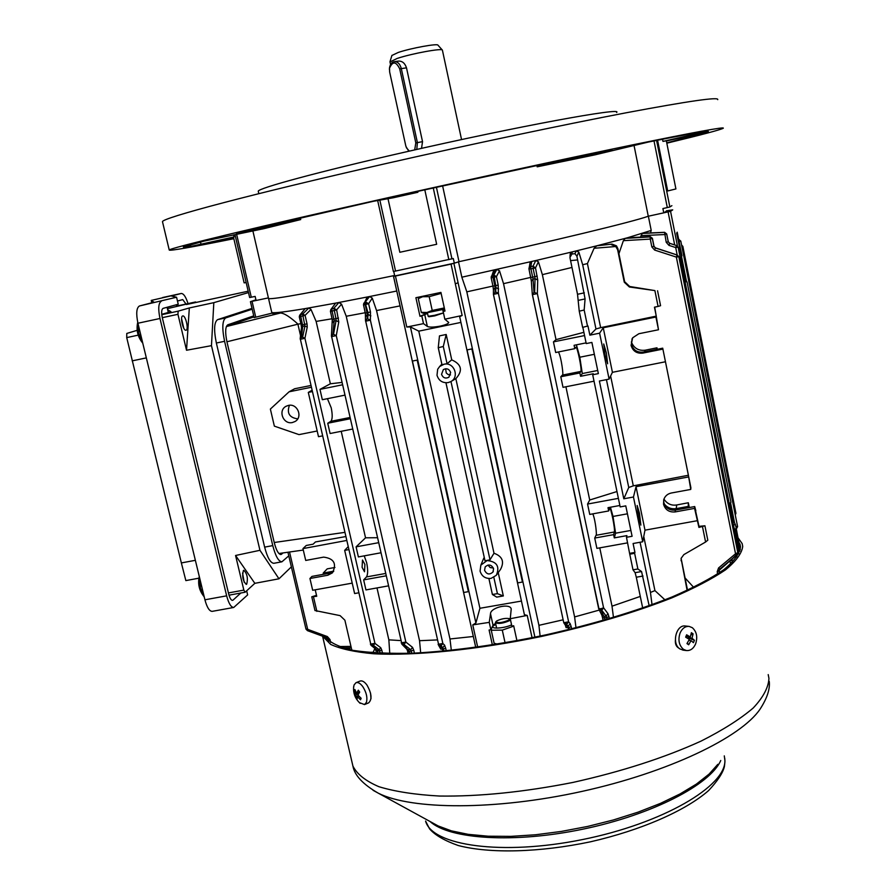 <?xml version="1.0" encoding="UTF-8"?>
<svg xmlns="http://www.w3.org/2000/svg" width="896" height="896" viewBox="0 0 896 896"><rect width="100%" height="100%" fill="white"/><g stroke="black" fill="none" stroke-linecap="round" stroke-linejoin="round"><path stroke-width="1.34" d="M370.53 693.056L370.989 698.734M679.09 648.278C676.278 646.822 675.058 644.09 675.405 640.069M738.058 537.824L742.157 543.614L742.717 546.459C741.81 553.37 736.086 561.154 725.547 569.834C712.174 578.883 694.288 588.224 671.888 597.856C634.435 612.573 591.069 625.419 541.789 636.384C477.198 649.802 415.083 655.984 373.666 653.766C354.715 652.03 340.379 648.906 330.646 644.403L322.616 636.194M738.808 541.587L740.499 546.851C739.592 553.605 734.048 561.198 723.867 569.643C710.976 578.458 693.706 587.563 672.09 596.949C635.958 611.318 593.936 623.952 546 634.838C497.818 644.874 453.824 650.966 414.042 653.15C389.782 653.755 369.488 652.837 353.181 650.395C339.45 647.17 330.243 642.802 325.573 637.28M493.573 568.68C491.445 564.525 488.656 563.942 485.195 566.899L484.568 570.304C486.73 574.482 489.541 575.053 492.979 572.006L493.573 568.68M491.019 578.402L496.35 575.288C499.968 566.462 496.888 561.557 487.11 560.571L480.85 565.118L480.066 571.11C481.802 576.408 485.453 578.838 491.019 578.402M503.328 595.952L496.709 597.117L492.386 594.496L497.426 593.667L503.328 595.952L498.232 572.622M477.68 647.091L472.763 624.893L475.899 622.955L479.92 608.283L418.779 331.15L460.936 322.414M438.301 347.85L441.986 364.762L438.245 347.738L439.477 335.877L446.197 334.488L451.741 359.856C461.709 364.381 463.075 370.653 455.851 378.672L451.091 381.427M497.022 574.336L500.606 569.262C504.56 561.624 502.354 556.282 493.998 553.246L455.851 378.672M479.92 608.283L521.45 601.059M445.962 382.782L484.994 560.806L490.011 559.81L493.998 553.246M441.986 364.762L444.069 364.224L439.656 366.509L437.674 369.242L437.002 375.267C438.771 380.71 442.467 383.163 448.101 382.603L450.666 381.674C459.906 377.216 454.059 361.693 444.069 364.224L447.059 363.686L451.741 359.856M438.245 347.738L443.296 346.483L446.197 334.488M472.763 624.893L489.25 622.373L490.504 613.693C490.65 607.432 510.182 602.885 511.224 608.978L510.25 618.722L527.184 615.429L524.406 614.69L459.659 316.59L462.146 315.493L451.058 264.107L456.915 262.36M527.229 615.418L532.078 637.773M516.936 640.707L513.677 625.766L511.862 626.102L510.25 618.722M467.062 349.91L471.89 348.914L522.435 582.053L517.664 582.904L467.062 349.91M418.779 331.15L410.424 326.928L406.795 327.029L395.45 276.024L451.058 264.107M468.406 591.651L417.189 360.102L412.418 361.077L463.702 592.491L468.406 591.651L463.702 592.491M489.25 622.373L490.874 629.731L489.093 630.022L492.374 644.907M495.566 623.325L493.035 625.229L490.874 629.731M734.866 531.91L735.694 528.998L739.95 551.062M738.674 553.213L738.819 553.896M736.221 531.619L736.826 531.507L735.504 524.854L734.126 521.898M740.331 549.472L736.792 531.507M735.694 528.998L734.261 528.886M733.432 524.698L735.504 524.854M730.363 503.014L734.115 521.853L732.928 522.178M677.466 246.008L670.555 211.333L672.728 209.854L666.344 210.851M406.795 327.029L423.506 323.635L427.347 326.446C429.374 327.421 433.686 327.309 440.283 326.122C445.648 324.901 448.459 323.68 448.728 322.47L444.83 319.189L462.146 315.493M326.984 637.806L327.331 639.296L328.53 639.307M306.04 628.925L307.675 629.317L289.531 552.003M307.608 630.571L307.675 629.35L327.365 636.574L327.32 637.806M338.755 646.531L350.952 646.408M333.749 571.166L323.21 573.093L327.23 568.848L334.947 567.493M389.771 653.531L388.853 639.845L376.992 587.933M400.568 640.584L388.853 639.845M364.224 555.856L366.654 562.688C368.032 569.688 367.976 574.437 366.464 576.934L363.653 579.891L365.949 589.915L388.136 585.928M378.314 542.741L356.082 546.851L358.389 556.931L380.61 552.843M356.082 546.851L365.546 537.813L341.219 431.301M327.421 398.675L331.229 407.826C332.629 414.915 332.494 419.418 330.826 421.322L327.734 423.237L330.086 433.507L352.464 429.083M342.395 384.821L319.973 389.379L322.336 399.706L344.747 395.17M319.973 389.379L330.366 383.79L316.131 321.418L310.99 309.434L305.088 315.347L302.736 314.014L308.806 307.978L310.99 309.434M370.362 644.157L374.954 643.362L304.92 338.307L300.272 339.282M364.907 564.469L362.499 560.022L362.096 567.336L364.504 571.782L364.907 564.469M358.49 592.85L354.614 593.544L344.669 550.357L347.928 546.918M348.555 549.64L344.669 550.357M372.254 645.602L370.955 645.277L376.97 650.059L379.187 649.678L380.71 647.674L374.954 643.395L373.397 645.4L372.254 645.602L376.97 650.059L377.843 653.139M300.541 335.642L297.909 324.184L226.934 341.779M300.832 323.669L297.909 324.184M345.554 536.603L315.448 541.946L313.118 544.186L306.275 545.462L302.949 548.598L305.715 560.437L323.646 557.122C334.029 558.499 336.952 563.752 332.427 572.858L327.846 575.232L309.938 578.491L312.682 590.274L352.206 583.128M311.226 387.285L289.072 391.81L294.638 388.752L310.811 385.504M312.222 391.619L308.302 392.414L318.494 436.688L322.403 435.904M317.184 430.998L298.995 434.616L274.355 426.138L270.368 409.069L289.072 391.81M288.445 405.406C297.45 403.122 303.173 417.189 295.008 421.523L292.421 422.52C283.282 424.816 277.67 410.435 286.093 406.269L288.445 405.406M308.302 392.414L311.92 390.331M327.734 423.237L350.112 418.779M363.653 579.891L385.851 575.882M374.685 648.794L373.251 652.221L367.808 652.4M366.811 297.763L368.021 296.845L335.664 303.117L330.803 309.602L335.664 303.117L305.536 308.526C284.973 311.965 273.762 313.286 271.914 312.491L271.667 312.043M332.114 318.763L316.131 321.418M377.171 537.723L365.546 537.813M341.846 382.435L330.366 383.79M642.701 608.048L636.294 577.226L635.107 572.678L633.002 569.811L637.885 568.994L641.558 571.547L649.163 605.763M643.754 536.458L654.931 590.61L650.451 592.446L652.03 604.722M650.451 592.446L640.069 542.259M579.264 311.248L582.613 327.376L587.966 325.954L589.87 335.16L599.603 333.178L609.101 379.109L599.39 381.035L623.806 498.792L633.461 497.011L642.712 541.778L633.091 543.514L634.939 552.418L634.626 553.28L629.754 554.221L626.483 537.298L632.094 536.29L625.778 505.882L620.166 506.912L592.693 374.741L598.36 373.621L591.886 342.429L586.219 343.571L582.859 327.41M637.885 568.994L634.626 553.28M629.81 553.336L634.939 552.418M592.693 374.741L593.264 373.766L580.574 376.298L579.869 372.96L560.795 376.768L562.33 375.122C564.01 377.574 561.277 356.53 558.41 351.971M594.037 381.192L563.013 387.341L560.795 376.768M586.074 342.877L574.101 345.307L574.795 348.656L575.926 347.211C577.338 346.394 582.165 370.149 580.854 371.426L579.869 372.96M576.419 344.837L579.813 357.224L582.288 373.554L580.574 376.298M574.795 348.656L555.688 352.52L553.448 341.88L584.55 335.563M626.483 537.298L626.886 535.618L614.309 537.891L613.637 534.643L594.72 538.059L595.997 535.315C597.061 536.368 595.672 521.013 592.861 513.856M627.637 542.853L596.893 548.374L594.72 538.059M619.875 505.49L608.003 507.674L608.686 510.944L609.65 508.2C610.949 507.405 615.339 529.525 614.365 531.989L613.637 534.643M610.445 507.226L613.021 516.443L615.586 533.198L614.309 537.891M608.686 510.944L589.747 514.427L587.563 504.056L618.386 498.355M587.563 504.056L589.714 500.013L616.974 491.534M553.448 341.88L556.013 339.629L583.878 332.326M605.024 355.018L603.725 343.963L606.334 352.733L607.634 363.776L605.024 355.018M599.603 333.178L603.243 327.757L612.427 372.31L609.101 379.109M638.557 517.35L637.157 505.478L639.464 513.24L640.853 525.101L638.557 517.35M633.461 497.011L636.026 486.707L644.986 530.163L642.712 541.778M589.87 335.16L595.963 328.978L582.68 264.757L578.827 252.067L576.912 256.256L585.077 298.939L584.17 310.027L579.242 311.181L577.528 294.28L569.934 257.499L571.939 253.994L574.952 253.691L576.262 250.902L572.186 251.899L571.939 253.994M587.552 326.346L584.17 310.027M623.806 498.792L628.746 487.491L606.435 379.635M595.963 328.978L600.645 327.645L587.418 263.558L582.68 264.757M600.645 327.645L656.264 316.131L654.461 307.182L658.078 306.421L654.886 290.595L629.373 286.978L624.266 282.195L617.658 249.816L615.798 246.523L594.093 248.27L596.77 245.818L576.262 250.902L578.827 252.067M587.418 263.558L594.093 248.27M628.746 487.491L633.304 485.845L610.624 375.995M640.282 596.422L612.013 606.178L599.76 547.859M589.714 500.013L565.914 386.77M556.013 339.629L542.36 274.646L538.44 261.789L535.506 267.882L533.03 266.19L535.808 260.534L461.843 277.2L458.517 261.845M534.643 292.208L535.058 278.678L537.723 280.034L537.342 293.574L532.358 294.672L534.016 292.342L537.331 293.541L603.579 607.802L607.958 613.637L606.155 616.056L601.754 610.277L603.59 607.846L600.925 608.709L601.138 610.378L598.998 609.482L602.045 615.496L604.162 616.403L606.155 616.056L606.682 617.546L604.542 617.915L604.979 619.976M612.013 606.178L613.48 617.478M571.95 267.456L542.36 274.646M633.304 485.845L688.408 475.25L662.715 348.174L690.894 487.704L690.749 489.429L671.294 493.013C667.498 493.864 664.978 496.093 663.746 499.688L663.533 504.246C665.291 509.869 669.166 512.422 675.147 511.918L694.579 508.379L698.936 527.419L698.992 526.355L704.906 525.773L698.936 527.419M688.408 475.25L690.749 489.429M632.05 338.766L631.523 344.411C633.304 350.123 637.202 352.688 643.216 352.083L662.715 348.174M654.718 307.126L658.493 329.762L638.87 333.726L632.632 337.826L631.075 345.397C632.856 351.142 636.776 353.718 642.813 353.114L662.424 349.194M663.645 500.013L663.824 502.454C665.56 508.043 669.413 510.586 675.371 510.082L694.702 506.554L694.579 508.379M695.565 510.843L698.992 526.355M695.856 510.787L694.702 506.554M687.12 590.419L681.072 558.398L683.861 554.613L705.589 542.013L702.509 526.758M654.931 590.61L664.944 599.827M681.094 558.309L687.534 590.229M689.304 507.539L688.33 502.757L688.262 507.73M663.936 499.094C667.117 503.821 671.362 505.781 676.682 504.974L688.33 502.757M664.25 503.933C667.341 507.741 671.339 509.298 676.245 508.614L688.016 506.464M705.589 542.013L707.806 540.187L704.917 525.806M633.002 569.789L629.776 554.254L633.002 569.811M569.979 256.323L570.293 253.658L572.186 251.899L535.808 260.534L538.44 261.789M648.357 216.205L651.213 230.429L627.413 237.787L596.77 245.818L612.024 244.104L616.482 245.851L617.904 248.707L624.635 281.702L629.698 286.496L654.886 290.595M633.998 145.253L648.267 216.227C634.278 221.446 552.104 241.349 459.01 261.688C552.104 241.349 634.278 221.446 648.267 216.227L663.757 212.845L662.906 208.566L669.861 206.987L671.888 205.666M574.952 253.691L576.912 256.256M735 513.598L735.874 512.994L735.235 514.774M323.21 573.093L323.49 574.302M315.224 589.826L316.725 596.277L311.763 596.814L316.501 595.314M333.547 571.48L329.795 573.149L311.954 576.408L309.938 578.491M346.45 540.512L302.949 548.598M314.978 610.534L340.11 615.63L344.882 620.189L351.736 649.779M316.87 611.374L313.477 596.837M401.162 642.869L405.854 642.062L336.269 335.619L331.498 336.616M411.846 653.229L410.726 649.723L404.006 644.482L401.822 644.157L407.221 649.622L410.726 649.723L412.53 647.36L405.854 642.062M420.661 652.814L419.541 640.696L346.237 316.266L341.544 304.147L336.638 309.87L333.894 308.28L338.878 302.512L341.544 304.147M338.778 321.922L336.269 335.619L333.525 334.309L336.078 320.622L338.778 321.922L336.638 309.87L332.069 311.091L333.883 319.11L335.966 318.662L336.078 320.622L334.141 321.026L332.92 334.432L333.525 334.309M685.014 577.886L693.661 587.328M735.538 553.75L737.811 552.642L736.837 554.882L735.538 553.75L676.357 257.096L654.64 250.062L655.323 247.957L677.062 255.002L676.357 257.096M651.84 246.926L653.923 246.389L652.344 238.571L650.182 236.914L650.272 239.098L623.381 240.677L625.229 238.381L650.182 236.914L627.558 237.765L650.261 236.645L652.4 238.314L650.272 239.098L651.84 246.926L654.64 250.062M618.923 253.68L623.381 240.677M631.344 341.947C633.909 348.242 638.534 350.986 645.21 350.202L656.97 347.805L657.261 349.272M656.443 349.429L656.97 347.805M737.61 554.008L738.853 551.936L737.811 552.642L678.821 256.67L676.357 257.141M666.221 242.301L668.248 241.786L666.702 234.046L664.619 232.333L642.958 233.262L664.63 232.322L666.714 233.968L664.675 234.55L641.054 235.648L642.376 233.442L664.597 232.411L666.221 242.301L668.965 245.381L669.614 243.32L676.413 245.515L675.718 247.565L668.965 245.381M437.091 639.934L419.541 640.696M438.133 644.314L442.859 643.496L370.384 320.186L365.579 321.194M438.166 644.482L438.872 645.646L442.826 647.651L441.011 645.926L442.859 643.496L444.662 645.232L446.376 650.832M451.338 650.328L449.971 638.971L376.555 310.554L372.277 298.122L368.626 303.722L370.462 311.942L370.384 320.186L367.64 318.864L368.133 314.541L367.315 314.709L367.046 318.976L367.64 318.864M473.323 636.485L449.971 638.971M365.277 312.715L346.237 316.266M400.053 305.894L376.555 310.554M396.76 291.021L369.555 296.542L372.277 298.122M484.243 557.379L483.134 559.675M677.186 255.002L675.718 247.598L678.138 247.15L676.446 245.493L669.614 243.32L668.248 241.786L666.714 233.957L664.619 232.333M640.618 237.115L641.054 235.648M732.469 558.533L738.886 552.451M738.853 551.947L678.138 247.15M650.518 232.926L651.213 230.429M729.266 503.787L730.934 502.354L687.042 281.837L684.97 281.378M685.026 281.725L687.042 281.826M600.925 608.709L598.685 608.72L532.381 294.694M563.136 619.808L538.922 625.33L540.12 636.104M493.461 294.426L563.763 622.731L568.624 621.813L498.389 293.294L493.427 294.392L495.667 291.928L498.389 293.294L498.176 285.006L496.406 276.685L493.853 274.994L496.821 269.45L499.509 270.782L496.406 276.685L493.046 277.446L494.838 285.813L495.757 285.622L495.947 287.605L498.635 288.96M566.798 624.277L568.635 621.858L570.158 623.65L568.344 626.069L566.182 624.378L567.515 626.214L568.344 626.069L568.411 629.675M599.301 610.075L574.605 616.93L575.994 627.805M574.605 616.93L503.53 283.662L499.509 270.782M492.946 286.059L466.816 291.838L461.843 277.2M538.922 625.33L466.816 291.838M493.338 271.365L495.062 269.842L492.934 275.15L493.853 274.994L495.757 285.622L498.176 285.006M530.723 277.39L503.53 283.662M529.883 263.536L531.776 261.475L530.813 266.482L533.03 266.19L533.12 268.475L530.902 268.778L532.672 277.155L534.856 276.696L535.058 278.678L533.03 279.104L534.016 292.342M735.874 513.016L682.864 246.4L681.901 246.613M735.963 527.15L737.531 526.288L736.904 528.046L736.131 528.013M737.531 526.322L680.803 241.125L679.056 241.461M342.832 647.909L351.288 647.83L342.698 647.875M226.363 326.547L280.448 313.018L272.754 313.522M280.448 313.018C284.099 313.118 289.901 316.792 297.875 324.038M305.01 308.795L300.418 314.765L302.736 314.014L302.938 315.874L299.275 316.859L299.678 315.246L305.01 308.795M369.555 296.542L368.021 296.845L364.997 302.333L369.555 296.542M394.621 275.486C315.291 291.95 273.269 299.645 268.554 298.603L268.554 298.603C273.269 299.645 315.291 291.95 394.621 275.486M332.718 322.168L330.478 311.382L330.803 309.602L330.467 311.349L332.069 311.091L331.845 308.885L333.894 308.28L335.966 318.662L338.486 318.035M655.245 214.704L670.555 211.333M255.931 299.813L250.432 301.672L263.57 298.906M394.699 275.834L393.512 276.371L395.45 276.024M534.912 637.19L458.08 282.722L455.336 283.842M674.677 244.91L668.091 211.915M658.078 306.421L660.565 305.704L657.563 290.774M397.779 295.523L393.546 276.382M440.115 647.046L442.019 647.786L442.938 651.157M563.786 622.776L566.182 624.378M729.949 560.638L731.931 560.37L732.346 562.419L731.898 559.832L732.603 558.51L737.834 554.142M679.213 239.602L678.642 239.378L678.877 240.554M404.006 644.482L405.854 642.096M407.008 649.398L407.658 651.403L409.326 651.504L409.741 653.307M601.843 615.093L602.571 617.792L604.542 617.915L601.138 610.378M717.651 573.978L717.203 571.738L718.558 567.963L719.835 569.061L736.781 554.893M677.062 255.002L655.323 247.957L653.923 246.389L652.4 238.314L650.261 236.645M678.821 256.659L677.085 254.968L655.39 247.856L654.002 246.277L655.39 247.845M531.384 281.366L533.03 279.104L532.672 277.155L530.746 277.48L531.328 280.862M530.813 266.482L529.032 267.971L528.976 269.102L530.902 268.778L530.813 266.482M365.568 321.149L367.046 318.976M365.758 316.411L367.315 314.709L367.046 312.771L367.931 312.581L368.133 314.541L370.866 315.851M370.462 311.942L367.931 312.581L364.997 302.333L363.81 303.195L363.507 304.875L365.21 304.584L367.046 312.771L365.344 313.051L363.507 304.875L366.946 297.539M331.486 336.582L332.92 334.432M332.629 322.638L334.141 321.026L333.883 319.11L332.248 319.379L330.434 311.371M611.43 244.171L612.024 244.104M615.798 246.523L611.307 244.642M636.026 486.707L688.24 477.008M644.986 530.163L697.077 520.744M612.427 372.31L664.978 361.861M603.243 327.757L655.917 317.027L658.493 329.762M656.264 316.131L655.917 317.027M615.586 533.198L630.874 530.432M613.021 516.443L627.424 513.811M582.288 373.554L597.699 370.485M579.813 357.224L594.35 354.301M375.502 649.566L376.04 651.202L379.758 650.877L381.786 650.104L380.71 647.674M307.026 323.814L307.25 327.096L304.965 325.998L302.938 315.874L305.088 315.347L307.026 323.814L302.512 324.856L302.702 326.469L301.47 327.634L301.157 325.08L302.512 324.856L300.418 314.765L299.275 316.859L301.202 325.046L299.32 316.87M301.437 337.434L302.602 337.198L304.965 325.998L302.702 326.469L301.437 337.434L300.194 338.587L301.448 327.779M300.194 338.587L300.261 339.248M302.602 337.198L304.92 338.274L307.25 327.096M444.83 319.189L443.139 311.438L444.987 311.046L440.922 292.41L415.901 297.707L419.989 316.288L421.803 315.907L423.506 323.635M427.504 313.421L421.803 315.907M427.459 313.219L419.989 316.288M424.267 313.981L424.144 313.421M444.662 309.557L442.77 309.882M444.718 309.792L442.814 310.061M444.864 310.475L443.139 311.438M272.384 313.062L254.139 317.576L250.466 301.672M681.374 256.155L681.957 255.864L677.286 232.534M680.288 257.97L681.542 257.006L676.659 233.206L677.208 232.176M680.534 248.853L679.806 248.998M679.818 249.088L680.579 248.92M494.883 643.496L494.379 644.594M739.894 547.075L739.178 547.198M226.408 326.435L253.982 316.882M297.73 418.869C289.408 417.693 286.642 413.157 289.442 405.272M517.664 582.904L522.435 582.053M441.538 374.349C443.027 377.933 445.48 378.885 448.907 377.216L450.643 372.501C449.198 368.962 446.768 367.976 443.363 369.566L441.538 374.349M445.614 368.749L446.275 373.016L448.157 374.539L450.531 374.92M487.995 565.051L490.134 567.56L493.394 568.064M423.898 313.387L444.573 309.131M444.315 307.944L432.219 310.442L426.989 312.491L421.288 312.334L422.206 312.85M418.992 297.136L418.275 298.626L422.677 296.71L429.195 296.643L441 293.429M418.275 298.626L421.288 312.334M429.195 296.643L432.219 310.442M233.733 607.466L212.162 611.363C209.384 611.262 206.976 607.41 204.926 599.794L226.654 595.84C228.693 603.478 231.056 607.354 233.733 607.466L247.632 594.91L246.669 590.867M188.026 303.598C185.898 296.912 183.646 293.541 181.283 293.474L151.234 300.429L151.794 302.77M231.974 600.298L232.546 600.365C231.078 600.309 229.802 598.192 228.693 594.026L162.333 317.8C161.246 312.514 161.493 309.378 163.072 308.381L178.237 304.226L176.568 297.237L171.416 295.994L181.216 293.485M177.464 301.011L182.728 299.6L186.043 304.035M204.926 599.794L137.939 323.232C135.946 313.51 136.461 307.754 139.485 305.962L176.568 297.237M161.347 301.202C158.435 302.982 157.987 308.739 159.981 318.494L137.939 323.232M226.654 595.84L159.981 318.494M233.083 600.096L240.811 593.018M151.234 300.429L153.966 302.21L139.485 305.962M198.923 578.178L185.853 580.597L181.362 562.923L126.717 337.602L138.219 335.138M181.362 562.923L195.362 560.314M146.328 357.885L132.182 360.864M137.178 330.322L126.784 333.446L126.717 337.602M176.736 306.051L176.221 304.774M230.194 594.955L229.197 595.84M167.082 307.283L168.314 312.458M688.8 626.371L685.552 626.035C676.245 624.176 671.362 643.675 679.874 648.906L683.2 650.149M695.61 643.933C697.805 637.067 696.696 631.646 692.294 627.682L689.125 626.405C685.227 626.158 682.214 628.354 680.086 632.99C677.858 639.912 678.978 645.366 683.446 649.331L686.437 650.552C690.413 650.843 693.47 648.648 695.61 643.933M686.627 634.782L685.653 637.168L689.338 639.386L686.963 643.574L688.677 644.773L691.051 640.595L693.448 642.667L694.422 640.282L692.026 638.21L693.112 633.898L691.41 632.688L690.312 637L686.627 634.782M688.52 636.798L688.128 637.773L692.026 638.21M688.128 637.773L694.422 640.282M689.405 638.68L689.17 639.274M688.878 640.349L691.051 640.595M687.31 643.059L688.677 644.773M686.022 636.283L690.312 637M690.939 634.962L693.112 633.898M393.4 271.522L377.63 200.357L393.4 271.522L453.309 258.518L454.317 263.189L394.733 275.968L393.736 271.488M242.155 232.288L264.914 227.606L242.155 232.288M592.122 154.202L612.069 150.114L574.963 158.323L592.122 154.202M536.894 165.368L537.197 166.824L585.155 155.109L419.149 191.072L410.48 193.155L417.883 192.282L393.266 197.77L373.397 201.286L236.118 233.005L300.709 219.576L263.995 228.637L203.862 241.147L183.333 247.005L190.658 246.467L234.069 236.936L233.464 237.138L244.126 282.845M657.586 140.213L667.688 190.971L675.909 188.933L666.355 140.829L662.962 141.389L708.142 131.174C703.909 131.286 684.018 134.904 648.469 142.027L595.078 154.829L537.197 166.824M258.35 191.61L258.261 191.229C257.835 188.306 318.707 171.741 404.219 152.286C517.07 126.437 624.165 106.826 616.605 112.47M233.834 238.706C191.229 247.307 169.691 251.082 169.243 250.04C168.683 248.36 258.933 226.509 392.963 196.605C478.442 177.509 570.405 157.674 632.621 144.861C694.949 132.115 725.166 126.571 723.262 128.24C720.194 129.886 701.378 134.87 666.826 143.181M162.602 222.208L162.49 221.715C161.47 218.131 251.418 194.085 385.694 163.621C471.33 144.166 563.618 124.701 626.17 112.784C688.856 101.024 719.365 96.645 717.73 99.658M387.946 198.453L399.829 252.28L436.666 244.283L424.805 189.818M666.411 211.198L663.757 212.845M442.613 185.886L459.01 261.688L454.317 263.189M268.386 297.886L256.088 300.485L255.147 296.419L249.693 297.528M233.531 237.384L201.858 244.53L233.766 238.426M666.77 142.878L708.4 131.757L666.389 140.974M662.962 141.389L662.525 139.227M417.682 191.397L417.883 192.282M233.587 234.875L234.069 236.936M246.154 282.531L244.138 282.867M443.419 312.962L434.739 315.874L428.882 316.758M427.414 313.029L428.165 316.31L434.504 315.314L443.43 312.928L442.725 309.669M359.374 702.61L364.504 704.57L368.614 702.89C372.277 699.373 371.706 693.403 366.912 684.981C364.459 681.722 362.197 680.411 360.125 681.05L356.003 682.685L354.054 684.981L353.562 687.747M364.504 704.57L366.419 702.352C367.618 697.592 366.408 692.35 362.79 686.638C360.338 683.368 358.075 682.046 356.003 682.685M354.894 689.517L354.346 691.051L356.037 694.747L355.768 697.178L357.123 699.093L357.392 696.662L360.539 699.787L361.11 698.253L357.952 695.128L359.688 692.093L358.322 690.189L356.586 693.213L354.894 689.517M358.792 696.102L357.392 696.662M358.21 695.442L355.768 697.178M358.691 693.672L356.037 694.747M355.51 691.163L354.346 691.051M359.61 692.003L356.586 693.213M246.691 584.181L246.277 584.394C242.883 580.966 241.931 576.341 243.421 570.483L243.813 570.293C247.195 573.675 248.158 578.301 246.691 584.181M186.088 330.21L185.998 330.232C183.198 331.184 179.771 316.445 182.683 315.963L182.75 315.952C185.562 315.034 188.978 329.638 186.088 330.21M252 308.392L217.594 319.637C214.11 322.146 213.707 329.941 216.362 343.022L264.634 547.12C267.4 557.682 270.469 563.08 273.862 563.293L281.904 561.803L288.781 555.845M254.845 583.33L235.57 555.486L243.846 590.117L245.112 592.234L254.845 583.33L278.97 578.794L291.368 566.866M278.97 578.794L259.952 550.301L211.467 345.654L213.819 302.658L248.494 292.578M186.525 350.246L189.325 307.955L178.158 311.158L177.946 314.306L186.525 350.246L211.467 345.654M235.57 555.486L259.952 550.301M196.19 302.411L195.586 301.963L167.395 308.638M161.75 314.328L170.946 311.707L167.653 309.691M189.325 307.955L213.819 302.658M195.563 301.974L186.469 304.517L248.17 291.2M252.19 309.198L225.725 317.901C222.298 320.398 221.917 328.194 224.582 341.298L272.765 545.608C275.52 556.181 278.566 561.579 281.904 561.803M253.747 315.862L227.786 324.8C225.288 326.67 225.019 332.382 226.968 341.936L274.266 542.64C276.282 550.39 278.522 554.355 280.974 554.534L283.069 552.922M183.758 328.205L181.586 318.718M142.733 343.022L138.678 333.301L137.782 322.582M421.523 148.378L422.531 141.658L406.504 67.838C404.947 63.224 402.304 60.984 398.574 61.096L394.43 61.622M391.922 55.462L398.317 52.427C411.174 48.082 438.099 43.198 437.998 45.214L442.288 50.008M389.995 61.936L397.23 58.419C411.88 53.514 442.59 47.914 442.4 50.142L461.552 139.574M414.691 149.912L415.811 142.901L399.706 68.869C395.987 61.275 392.582 61.074 389.502 68.264L389.659 72.05L405.731 145.611L406.504 147.874L409.338 151.122M389.413 69.429L389.525 67.827C390.152 64.243 391.742 62.182 394.318 61.634C397.667 61.566 399.997 63.862 401.285 68.51L417.39 142.554L416.797 149.43M408.811 151.245L405.989 146.574M508.771 620.133L509.286 618.621C505.624 617.971 501.469 618.733 496.81 620.894L495.981 621.634C497.784 623.358 502.051 622.854 508.771 620.133M509.432 618.71L510.362 619.416L509.421 620.682C503.294 623.347 498.635 624.053 495.454 622.787L495.611 622.194M515.928 640.875L516.846 640.315M495.79 624.366L493.517 625.744C488.97 629.283 504.134 628.578 511.582 624.859L510.395 619.528M497.47 644.09L494.122 643.272L491.266 630.246L502.286 630.112L505.075 642.824M502.286 630.112L513.621 626.17M491.658 628.107L491.266 630.246M244.182 582.266L242.558 573.026M204.198 596.803L200.435 588.146L199.438 577.158M724.293 755.877L724.864 760.256C726.421 785.982 662.816 823.502 582.31 839.597C501.85 855.949 431.917 845.589 425.589 821.072L429.531 828.811C434.941 835.117 444.517 840.694 458.27 845.522C489.776 853.765 539.549 852.522 590.464 841.803C641.133 830.222 685.485 810.802 708.59 790.574C717.662 780.886 722.926 772.901 724.394 766.595L724.954 761.6M720.754 760.502C710.349 784.582 652.322 814.71 583.229 829.102C514.158 843.606 449.299 839.261 430.08 821.52M717.83 764.322L709.094 774.088L696.427 784.067L680.042 793.946L660.374 803.421L637.952 812.19L613.446 819.952L587.642 826.437L561.378 831.421L535.517 834.77L510.888 836.371L488.242 836.214L468.238 834.344L451.427 830.861L438.166 825.944L373.106 790.328M769.238 681.408C770.168 689.013 767.122 698.253 760.088 709.117C741.082 737.386 668.494 772.386 581.997 791.403C495.522 810.499 411.645 809.962 378.358 793.218C363.026 784.403 354.536 775.354 352.923 766.08L352.106 762.597M768.208 674.598L768.947 678.395C768.488 687.456 763.235 697.334 753.2 708.019C740.331 718.995 722.96 730.027 701.053 741.104C664.362 757.803 621.622 771.59 572.835 782.454C523.835 792.086 479.349 796.611 439.387 796.04C415.106 794.685 394.957 791.582 378.963 786.722C365.624 781.01 356.944 774.122 352.923 766.08L322.582 636.182M492.397 594.462L488.902 578.525L492.386 594.496M497.426 593.667L493.853 577.382M490.011 559.81L450.968 381.506M447.059 363.686L443.296 346.483M475.899 622.955L410.424 326.928M475.754 647.36L397.858 295.87M736.926 557.032L736.568 555.24M328.608 639.285L329.974 639.509L327.365 636.574M329.974 639.509L330.658 642.443M381.786 650.104L382.536 653.352M349.832 417.525L330.826 421.322M385.314 573.518L366.464 576.934M372.624 645.333L372.109 644.101M301.202 325.08L301.549 327.365M274.232 542.506L344.59 532.403M537.23 276.102L534.856 276.696L533.12 268.475L535.506 267.882L537.723 280.034M607.062 619.371L606.682 617.546L608.922 616.627L607.958 613.637M608.922 616.627L609.358 618.699M643.216 352.083L642.813 353.114M675.371 510.082L675.147 511.918M676.682 504.974L676.245 508.614M329.795 573.149L327.846 575.232M408.139 653.363L407.714 651.482M403.614 644.448L403.021 642.981M403.424 644.582L409.326 651.504L413.762 650.227L412.53 647.36M413.762 650.227L414.411 653.128M718.558 567.963L735.549 553.784M645.21 350.202L644.605 351.803M363.552 304.875L365.826 315.952M441.011 645.926L440.429 646.027M440.63 645.893L440.059 644.414M730.598 564.099L730.016 561.176M601.978 615.362L603.154 620.502M532.302 294.19L531.328 280.974L528.987 269.114M565.544 625.475L566.07 627.581L567.997 627.715L567.515 626.214L565.6 625.565L563.763 622.742L493.427 294.392L493.427 289.464L495.096 287.784L495.051 292.074M493.427 289.666L492.957 286.126L493.461 289.251M492.968 286.104L491.165 277.771L493.046 277.446L492.934 275.15L491.355 276.282L491.187 277.749L492.957 286.126L494.838 285.813L495.096 287.784L495.947 287.605L495.667 291.928M565.365 625.24L566.093 627.637M565.947 622.731L566.418 624.232M569.296 629.462L568.893 627.558L571.178 626.629L570.158 623.65M571.178 626.629L571.659 628.88M734.462 522.413L730.576 502.846M686.538 281.658L681.453 256.122M458.08 282.722L453.902 263.413M443.834 651.067L443.386 649.107L440.776 649.152L438.749 645.546M444.662 645.232L442.826 647.651L443.386 649.107L445.782 648.155M731.898 559.966L732.368 562.397M731.898 559.832L732.536 558.566M407.669 651.28L408.094 653.363M719.174 570.416L719.533 572.723M717.203 571.738L719.174 570.909L719.779 569.072M681.565 244.978L682.864 246.389M666.714 233.968L668.27 241.741L669.637 243.275L676.446 245.493M365.378 313.018L365.49 320.466M368.626 303.722L365.882 302.098L366.083 304.349L368.626 303.722M332.293 319.346L331.419 335.843M636.294 577.226L643.014 576.05M635.107 572.678L641.558 571.547M578.525 300.306L585.077 298.939M577.528 259.93L570.539 260.624M577.528 294.28L584.349 292.858M595.997 535.315L614.365 531.989M562.33 375.122L580.854 371.426M681.206 559.182L681.061 560.728M617.904 248.707L617.658 249.816M380.296 653.251L379.187 649.678L373.397 645.4M427.347 326.446L424.682 314.35M255.752 317.218L252.056 301.358M490.504 613.693L493.035 625.229M433.261 187.947L448.829 259.672M236.611 234.237L251.294 297.237M379.792 199.886L395.562 271.13M436.419 187.253L451.954 258.933M656.589 140.403L669.861 206.987M654.013 140.918L667.307 207.603M300.328 217.907L300.709 219.576M699.418 132.339L699.597 133.224M200.458 241.92L201.018 244.294M289.05 220.517L289.408 222.074M190.232 244.642L190.658 246.467M548.486 162.893L548.766 164.226M177.946 314.306L162.299 317.666M228.424 592.928L243.846 590.117M161.784 314.698L178.158 311.158M272.765 545.608L264.634 547.12M225.725 317.901L217.594 319.637M224.582 341.298L216.362 343.022M281.747 554.131L280.146 554.434M415.811 142.901L422.531 141.658M399.706 68.869L406.504 67.838M739.95 543.973L740.488 546.694M724.741 758.24L724.942 760.816M484.994 560.806L445.939 382.782M524.406 614.69L459.659 316.59M475.731 647.36L393.512 276.371M686.28 281.602L681.408 257.141M349.462 647.853L349.899 649.734M328.966 641.166L327.174 637.874L307.474 630.65L305.984 629.115L287.93 552.227M371.045 645.344L300.205 338.531M303.296 550.054L278.902 553.515M582.613 327.376L579.242 311.181M314.989 610.579L311.763 596.814M331.43 335.765L401.946 644.246M737.845 553.179L736.837 554.882L719.152 570.293M365.512 320.387L438.872 645.646M599.122 609.65L532.302 294.101M272.955 313.757L271.914 312.491M252.862 230.843L271.757 312.402M736.266 528.674L737.565 526.792M678.642 239.378L680.803 241.114M603.142 620.502L602.571 617.792M735.907 513.498L735.246 514.819M668.27 241.741L669.648 243.275M652.4 238.314L654.002 246.277M530.746 277.48L528.976 269.102L529.984 263.043M493.483 271.018L491.165 277.771M254.139 317.576L250.432 301.672M439.656 366.509L441.851 364.157M480.85 565.118L483.762 558.208M493.304 571.424L492.979 572.006M423.987 313.41L421.994 312.782M162.59 297.539L181.25 293.474M682.864 650.115L686.437 650.552M258.821 193.659L258.261 191.229M169.243 250.04L162.49 221.715M234.976 234.584L249.648 297.55M428.915 316.781L428.165 316.31M353.674 686.538C353.058 693.258 355.23 698.869 360.203 703.36M228.995 595.168L245.112 592.234M176.848 306.018L195.586 301.963M137.726 322.325C136.035 330.042 137.715 336.974 142.766 343.157M390.555 64.546L389.962 61.802M391.955 55.328L390.006 61.656M495.454 622.787L496.619 628.13M495.981 621.634L495.522 622.317M493.517 625.744L492.352 626.707M497.28 644.123L496.115 643.821M199.27 576.475C197.646 583.946 199.226 590.643 204.008 596.568"/></g></svg>
